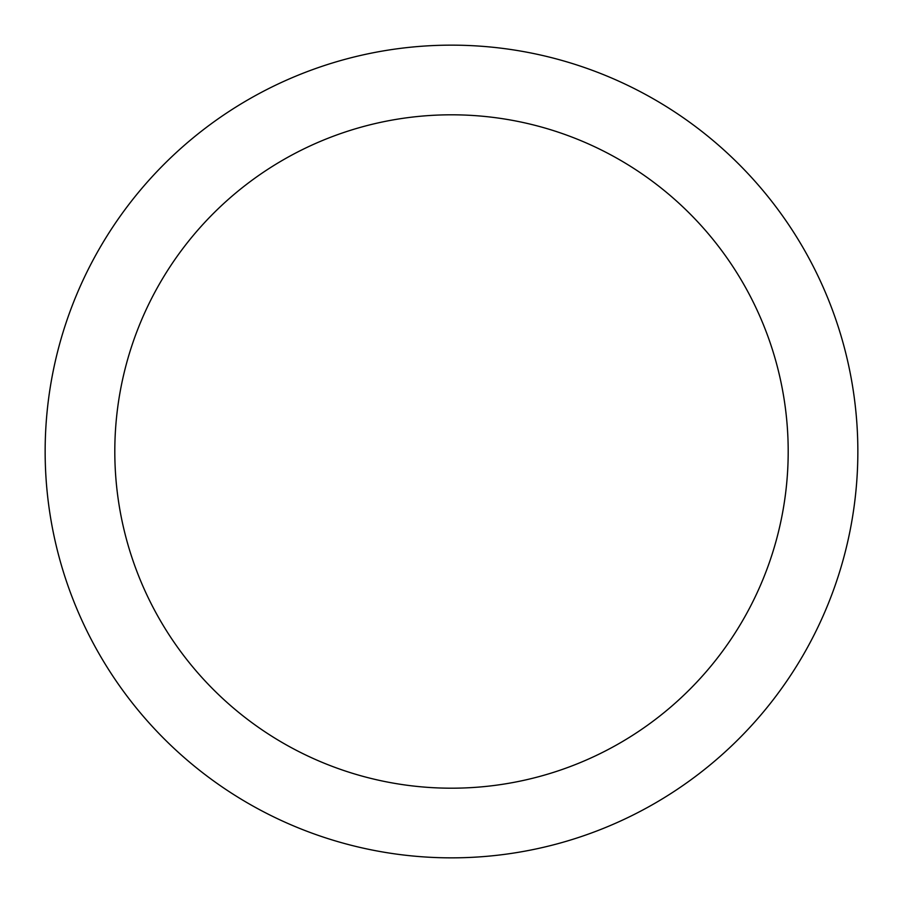 <?xml version="1.0" encoding="UTF-8"?>
<svg xmlns="http://www.w3.org/2000/svg" width="903" height="903" viewBox="0 0 903 903"><rect width="100%" height="100%" fill="white"/><g stroke="black" fill="none" stroke-linecap="round" stroke-linejoin="round"><path stroke-width="1.35" d="M451.5 45.15A406.35 406.35 0 0 1 857.85 451.5A406.35 406.35 0 0 1 451.5 857.85A406.35 406.35 0 0 1 45.15 451.5A406.35 406.35 0 0 1 451.5 45.15M451.5 114.805A336.695 336.695 0 0 1 788.195 451.5A336.695 336.695 0 0 1 451.5 788.195A336.695 336.695 0 0 1 114.805 451.5A336.695 336.695 0 0 1 451.5 114.805"/></g></svg>
